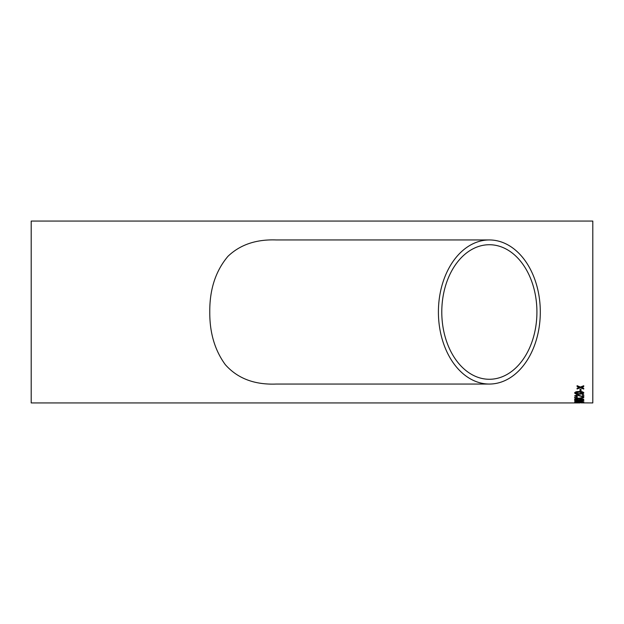 <?xml version="1.0" encoding="UTF-8"?>
<svg xmlns="http://www.w3.org/2000/svg" width="624" height="624" viewBox="0 0 624 624"><rect width="100%" height="100%" fill="white"/><g stroke="black" fill="none" stroke-linecap="round" stroke-linejoin="round"><path stroke-width="0.94" d="M579.992 402.932L31.2 402.932L31.2 221.068L592.8 221.068L592.8 402.932L581.038 402.886M579.992 391.092L579.992 389.376L581.038 389.376L581.038 391.092L579.992 391.092M574.634 392.917C575.172 391.88 576.701 391.427 579.244 391.544C581.779 391.427 583.315 391.88 583.838 392.917L582.956 393.822L579.244 394.204C576.677 394.329 575.149 393.9 574.634 392.917M577.2 396.989L577.317 396.568L575.687 395.92L577.153 395.265L583.721 397.028L583.721 394.742L582.551 394.742L582.551 396.482L577.145 394.789L574.634 395.905L577.2 396.989L574.634 395.827M579.969 398.533L583.721 399.29L583.721 399.711L578.83 398.767L574.634 399.586L574.634 399.157L577.801 398.549L574.634 397.862L574.634 397.332L578.846 398.291L583.721 397.168L583.721 397.699L580.507 398.416M574.634 400.577C575.172 400.054 576.701 399.82 579.244 399.875C581.779 399.82 583.315 400.054 583.838 400.577L579.244 401.193C576.677 401.255 575.149 401.053 574.634 400.577M577.083 401.638L575.952 402.028L578.978 402.176L577.785 401.864L580.726 401.411L583.838 401.887L575.671 402.191L574.634 401.872L577.083 401.638M574.634 402.683L583.838 402.683L574.634 402.683M581.779 387.293L583.721 388.315L583.721 389.064L580.398 387.8L577.083 389.002L577.083 388.253L579.376 387.403L577.083 386.49L577.083 385.687L580.398 387.028L583.721 385.749L583.721 386.56L581.42 387.426M489.356 384.049L276.206 384.049C254.491 384.907 237.526 378.44 225.319 364.658C214.812 350.275 209.625 332.725 209.773 312C209.578 289.497 215.631 270.941 227.932 256.347C240.092 244.686 256.183 239.218 276.206 239.951L489.356 239.951A72.049 50.95 90 0 0 438.407 312A72.049 50.95 90 0 0 489.356 384.049A72.049 50.95 90 0 0 540.306 312A72.049 50.95 90 0 0 489.356 239.951M536.921 312A67.275 47.572 90 0 0 536.874 308.997A67.275 47.572 90 0 0 489.356 244.725A67.275 47.572 90 0 0 441.784 312A67.275 47.572 90 0 0 489.356 379.275A67.275 47.572 90 0 0 536.921 312M583.721 386.49L581.779 387.223M579.376 387.403L577.083 386.42M583.721 388.994L580.398 387.8M580.398 387.73L577.083 388.931M583.838 402.597L582.551 402.737M575.89 402.737L574.688 402.636M582.785 402.683L575.687 402.683M577.083 401.552L575.687 401.879M578.978 402.176L577.785 401.778M583.838 401.801L579.47 402.23L574.634 401.786M582.785 401.903L578.83 401.911M583.838 400.499L579.244 401.107C576.685 401.177 575.156 400.975 574.634 400.499M582.785 400.577L579.236 400.085L575.687 400.499L576.311 400.85L582.785 400.577L579.236 400.171L575.687 400.585M583.721 397.621L580.507 398.33M577.801 398.549L574.634 397.777M583.721 399.625L578.83 398.767M578.83 398.681L574.634 399.508M583.721 396.95L577.153 395.187L575.687 395.92M577.317 396.482L577.2 396.903M583.838 392.839L582.956 393.744L579.244 394.126C576.685 394.259 575.156 393.83 574.634 392.839M582.785 392.917L579.236 392.028L575.687 392.847L576.311 393.463L579.236 393.697L582.785 392.917L579.236 392.106L575.687 392.925M581.038 391.014L579.992 391.014"/></g></svg>
